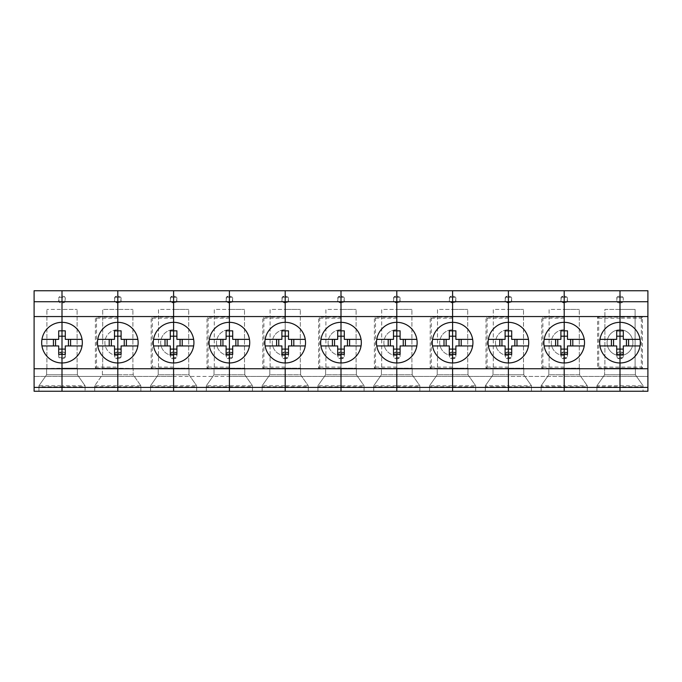 <?xml version="1.0" encoding="UTF-8"?>
<svg xmlns="http://www.w3.org/2000/svg" width="682" height="682" viewBox="0 0 682 682"><rect width="100%" height="100%" fill="white"/><g stroke="black" fill="none" stroke-linecap="round" stroke-linejoin="round"><path stroke-width="0.51" stroke-dasharray="3.41 2.56" d="M117.798 367.087L117.798 355.561A12.907 12.907 0 0 1 104.892 342.645A12.907 12.907 0 0 1 117.798 329.738A12.907 12.907 0 0 0 104.892 342.645A12.907 12.907 0 0 0 117.798 355.561L117.798 368.186L133.178 368.459L102.419 368.186L117.798 368.186L102.419 368.186L102.419 374.776L94.73 385.756L140.867 385.756L140.867 391.255L117.798 391.255L117.798 358.63L120.603 357.82L121.098 354.239L121.098 356.43A2.199 2.199 0 0 1 118.898 358.63L117.798 358.63L117.798 357.257L117.798 376.421L62.002 376.421L62.002 391.255L62.002 386.762L62.002 391.255L38.934 391.255L38.934 386.762L62.002 386.762L62.002 368.186L62.002 391.255L38.934 391.255L38.934 385.765L46.623 374.776L46.623 368.459L62.002 368.459L46.623 368.459L46.623 374.776L38.934 385.756L62.002 385.765L62.002 391.255L117.798 391.255L94.73 391.255L94.73 385.765L102.419 374.776L102.419 368.459L117.798 368.459L102.419 368.459L117.798 368.459L117.798 374.776L102.419 374.776L117.798 374.776L117.798 368.186L102.701 368.186L117.798 368.186L117.798 391.255L117.798 374.776L133.178 374.776L140.867 385.756L133.178 374.776L117.798 374.776L117.798 368.459L133.178 368.459L133.178 374.776L133.178 368.459L117.798 368.459L117.798 309.423L117.798 368.186L117.798 367.087L96.494 367.087L96.494 318.204L95.395 317.113L95.395 368.186L96.494 367.087M62.002 368.186L62.002 309.423L62.002 368.186L46.623 368.459L77.1 368.186L62.002 368.186L62.002 309.423L46.896 309.423L77.1 309.423L62.002 309.423L62.002 368.459L46.623 368.459L62.002 368.459L62.002 374.776L46.623 374.776L77.381 374.776L85.071 385.756L77.381 374.776L62.002 374.776L62.002 368.459L77.381 368.459L77.381 374.776L77.381 368.459L62.002 368.459L77.381 368.186L62.002 368.186M151.191 368.186L152.291 367.087L152.291 318.204L151.191 317.113L151.191 368.186L173.603 368.459L173.603 309.423L188.701 309.423L173.603 309.423L173.603 368.186L188.982 368.186L173.603 368.186L173.603 355.561A12.907 12.907 0 0 1 160.688 342.645A12.907 12.907 0 0 1 173.603 329.738A12.907 12.907 0 0 0 160.688 342.645A12.907 12.907 0 0 0 173.603 355.561L173.603 309.423L158.497 309.423L158.497 368.186L158.497 309.423L173.603 309.423L173.603 368.186L158.224 368.186L173.603 368.186L158.224 368.186L158.224 374.776L173.603 374.776L158.224 374.776L158.224 368.459L173.603 368.459L158.224 368.459L173.603 368.459L173.603 391.255L229.399 391.255L229.399 358.63L232.195 357.82L232.698 354.239L232.698 356.43A2.199 2.199 0 0 1 230.499 358.63L229.399 358.63L229.399 357.257L229.399 376.421L117.798 376.421L117.798 391.255L173.603 391.255L173.603 358.63L176.399 357.82L176.894 354.239L176.894 356.43A2.199 2.199 0 0 1 174.694 358.63L173.603 358.63L173.603 357.257L173.603 376.421L62.002 376.421L62.002 358.63L60.903 358.63A2.199 2.199 0 0 1 58.703 356.43L58.703 354.239A2.199 2.199 0 0 1 60.903 352.04L62.002 352.04L62.002 358.63L59.198 357.82L58.703 356.43L59.198 352.85L62.002 353.412L62.002 357.257L59.198 357.82M59.198 352.85L62.002 352.04L62.002 302.834L60.903 302.834A2.199 2.199 0 0 1 58.703 300.634L58.703 298.435L59.198 302.024L60.903 302.834L63.102 302.834L64.799 302.024L62.002 301.453L62.002 302.834L62.002 301.453L59.198 302.024M64.799 297.045L63.102 296.235L60.903 296.235L62.002 296.235L62.002 301.453L62.002 297.616L64.799 297.045L65.293 298.435L64.799 302.024M59.198 297.045L58.703 298.435A2.199 2.199 0 0 1 60.903 296.235L59.198 297.045L62.002 297.616L62.002 290.745L34.1 290.745L34.1 391.255L85.071 391.255L85.071 386.762L62.002 386.762L62.002 374.776L62.002 385.765L85.071 385.765L85.071 386.762M58.703 330.838L58.703 339.355L41.952 339.355A20.324 20.324 0 0 0 62.002 362.969A20.324 20.324 0 0 0 82.053 345.945L65.293 345.945L65.293 354.452M41.952 345.945L58.703 345.945L58.703 354.452M65.293 330.838L65.293 339.355L82.053 339.355A20.324 20.324 0 0 0 41.952 339.355M38.934 385.756L38.934 386.762M85.071 385.765L85.071 391.255L62.002 391.255L62.002 376.421L34.1 376.421L62.002 376.421L62.002 357.257L64.799 357.82L63.102 358.63A2.199 2.199 0 0 0 65.293 356.43L65.293 354.239A2.199 2.199 0 0 0 63.102 352.04L64.799 352.85L65.293 354.239L64.799 357.82M46.896 368.186L46.896 309.423L46.896 368.186M63.102 358.63L62.002 358.63L63.102 358.63M206.996 368.186L208.087 367.087L208.087 318.204L206.996 317.113L206.996 368.186L229.399 368.459L229.399 309.423L244.506 309.423L229.399 309.423L229.399 368.186L244.778 368.186L229.399 368.186L229.399 355.561A12.907 12.907 0 0 1 216.492 342.645A12.907 12.907 0 0 1 229.399 329.738A12.907 12.907 0 0 0 216.492 342.645A12.907 12.907 0 0 0 229.399 355.561L229.399 309.423L214.293 309.423L214.293 368.186L214.293 309.423L229.399 309.423L229.399 368.186L214.02 368.186L229.399 368.186L214.02 368.186L214.02 374.776L229.399 374.776L214.02 374.776L214.02 368.459L229.399 368.459L214.02 368.459L229.399 368.459L229.399 391.255L647.9 391.255L647.9 290.745L62.002 290.745L62.002 296.235L63.102 296.235A2.199 2.199 0 0 1 65.293 298.435L65.293 300.634A2.199 2.199 0 0 1 63.102 302.834L62.002 302.834L62.002 352.04L63.102 352.04L62.002 352.04L62.002 353.412L64.799 352.85M102.701 368.186L102.701 309.423L117.798 309.423L102.701 309.423L102.701 368.186M94.73 385.756L94.73 386.762L140.867 386.762L140.867 391.255L117.798 391.255L117.798 374.776L117.798 391.255L94.73 391.255L94.73 386.762M77.381 368.459L62.002 368.459L77.381 368.459M77.1 368.186L77.1 309.423L77.1 368.186M115.002 297.045L114.508 300.634L114.508 298.435A2.199 2.199 0 0 1 116.699 296.235L117.798 296.235L115.002 297.045L117.798 297.616L117.798 352.04L115.002 352.85L117.798 353.412L117.798 357.257L115.002 357.82L114.508 354.239A2.199 2.199 0 0 1 116.699 352.04L117.798 352.04L117.798 353.412L117.798 352.04L118.898 352.04A2.199 2.199 0 0 1 121.098 354.239L120.603 352.85L117.798 352.04L117.798 301.453L115.002 302.024L114.508 300.634A2.199 2.199 0 0 0 116.699 302.834L117.798 302.834L115.002 302.024M115.002 352.85L114.508 356.43A2.199 2.199 0 0 0 116.699 358.63L117.798 358.63L115.002 357.82M120.603 297.045L117.798 297.616L117.798 296.235L117.798 301.453L120.603 302.024L117.798 302.834L118.898 302.834A2.199 2.199 0 0 0 121.098 300.634L120.603 297.045L117.798 296.235L118.898 296.235A2.199 2.199 0 0 1 121.098 298.435L120.603 302.024M82.053 345.945A20.324 20.324 0 0 0 82.053 339.355M114.508 330.838L114.508 339.355L97.748 339.355A20.324 20.324 0 0 0 117.798 362.969A20.324 20.324 0 0 0 137.849 345.945L121.098 345.945L121.098 354.452M97.748 345.945L114.508 345.945L114.508 354.452M121.098 330.838L121.098 339.355L137.849 339.355A20.324 20.324 0 0 0 97.748 339.355M117.798 290.745L117.798 296.235L117.798 290.745M117.798 368.186L117.798 309.423L132.905 309.423L117.798 309.423L117.798 368.459L133.178 368.459L95.395 368.186M117.798 317.113L117.798 329.738L117.798 317.113L95.395 317.113M120.603 357.82L117.798 357.257L117.798 353.412L120.603 352.85M262.792 368.186L263.891 367.087L263.891 318.204L262.792 317.113L262.792 368.186L285.204 368.459L285.204 309.423L300.302 309.423L285.204 309.423L285.204 368.186L300.574 368.186L285.204 368.186L285.204 355.561A12.907 12.907 0 0 1 272.288 342.645A12.907 12.907 0 0 1 285.204 329.738A12.907 12.907 0 0 0 272.288 342.645A12.907 12.907 0 0 0 285.204 355.561L285.204 309.423L270.098 309.423L270.098 368.186L270.098 309.423L285.204 309.423L285.204 368.186L269.825 368.459L285.204 368.459L269.825 368.186L269.825 374.776L285.204 374.776L269.825 374.776L269.825 368.459L285.204 368.459L269.825 368.459L285.204 368.459L285.204 391.255L285.204 358.63L288 357.82L288.495 354.239L288.495 356.43A2.199 2.199 0 0 1 286.295 358.63L285.204 358.63L285.204 357.257L285.204 376.421L173.603 376.421L173.603 391.255L173.603 385.765L196.663 385.756L196.663 391.255L150.534 391.255L150.534 385.765L158.224 374.776L150.534 385.756L173.603 385.765L173.603 368.459L173.603 374.776L188.982 374.776L196.663 385.756L188.982 374.776L173.603 374.776L173.603 368.459L188.982 368.459L188.982 374.776L188.982 368.459L173.603 368.186M150.534 385.756L150.534 386.762L196.663 386.762L196.663 391.255L173.603 391.255L173.603 374.776L173.603 391.255L150.534 391.255L150.534 386.762M140.867 385.756L140.867 386.762M132.905 368.186L132.905 309.423L132.905 368.186M170.798 297.045L170.304 300.634L170.304 298.435A2.199 2.199 0 0 1 172.503 296.235L173.603 296.235L170.798 297.045L173.603 297.616L173.603 352.04L170.798 352.85L173.603 353.412L173.603 357.257L170.798 357.82L170.304 354.239A2.199 2.199 0 0 1 172.503 352.04L173.603 352.04L173.603 353.412L173.603 352.04L174.694 352.04A2.199 2.199 0 0 1 176.894 354.239L176.399 352.85L173.603 352.04L173.603 301.453L170.798 302.024L170.304 300.634A2.199 2.199 0 0 0 172.503 302.834L173.603 302.834L170.798 302.024M170.798 352.85L170.304 356.43A2.199 2.199 0 0 0 172.503 358.63L173.603 358.63L170.798 357.82M176.399 297.045L173.603 297.616L173.603 296.235L173.603 301.453L176.399 302.024L173.603 302.834L174.694 302.834A2.199 2.199 0 0 0 176.894 300.634L176.399 297.045L173.603 296.235L174.694 296.235A2.199 2.199 0 0 1 176.894 298.435L176.399 302.024M137.849 345.945A20.324 20.324 0 0 0 137.849 339.355M170.304 330.838L170.304 339.355L153.552 339.355A20.324 20.324 0 0 0 173.603 362.969A20.324 20.324 0 0 0 193.654 345.945L176.894 345.945L176.894 354.452M153.552 345.945L170.304 345.945L170.304 354.452M176.894 330.838L176.894 339.355L193.654 339.355A20.324 20.324 0 0 0 153.552 339.355M173.603 290.745L173.603 296.235L173.603 290.745M173.603 317.113L173.603 329.738L173.603 317.113L151.191 317.113M176.399 357.82L173.603 357.257L173.603 353.412L176.399 352.85M318.596 368.186L319.688 367.087L319.688 318.204L318.596 317.113L318.596 368.186L341 368.459L341 309.423L356.106 309.423L341 309.423L341 368.186L356.379 368.186L341 368.186L341 355.561A12.907 12.907 0 0 1 328.093 342.645A12.907 12.907 0 0 1 341 329.738A12.907 12.907 0 0 0 328.093 342.645A12.907 12.907 0 0 0 341 355.561L341 309.423L325.894 309.423L325.894 368.186L325.894 309.423L341 309.423L341 368.186L325.621 368.459L341 368.459L325.621 368.186L325.621 374.776L341 374.776L325.621 374.776L325.621 368.459L341 368.459L325.621 368.459L341 368.459L341 391.255L341 358.63L343.796 357.82L344.299 354.239L344.299 356.43A2.199 2.199 0 0 1 342.1 358.63L341 358.63L341 357.257L341 376.421L229.399 376.421L229.399 391.255L229.399 385.765L252.468 385.756L252.468 391.255L206.331 391.255L206.331 385.765L214.02 374.776L206.331 385.756L229.399 385.765L229.399 368.459L229.399 374.776L244.778 374.776L252.468 385.756L244.778 374.776L229.399 374.776L229.399 368.459L244.778 368.459L244.778 374.776L244.778 368.459L229.399 368.186M206.331 385.756L206.331 386.762L252.468 386.762L252.468 391.255L229.399 391.255L229.399 374.776L229.399 391.255L206.331 391.255L206.331 386.762M196.663 385.756L196.663 386.762M188.701 368.186L188.701 309.423L188.701 368.186M226.603 297.045L226.109 300.634L226.109 298.435A2.199 2.199 0 0 1 228.3 296.235L229.399 296.235L226.603 297.045L229.399 297.616L229.399 352.04L226.603 352.85L229.399 353.412L229.399 357.257L226.603 357.82L226.109 354.239A2.199 2.199 0 0 1 228.3 352.04L229.399 352.04L229.399 353.412L229.399 352.04L230.499 352.04A2.199 2.199 0 0 1 232.698 354.239L232.195 352.85L229.399 352.04L229.399 301.453L226.603 302.024L226.109 300.634A2.199 2.199 0 0 0 228.3 302.834L229.399 302.834L226.603 302.024M226.603 352.85L226.109 356.43A2.199 2.199 0 0 0 228.3 358.63L229.399 358.63L226.603 357.82M232.195 297.045L229.399 297.616L229.399 296.235L229.399 301.453L232.195 302.024L229.399 302.834L230.499 302.834A2.199 2.199 0 0 0 232.698 300.634L232.195 297.045L229.399 296.235L230.499 296.235A2.199 2.199 0 0 1 232.698 298.435L232.195 302.024M193.654 345.945A20.324 20.324 0 0 0 193.654 339.355M226.109 330.838L226.109 339.355L209.348 339.355A20.324 20.324 0 0 0 229.399 362.969A20.324 20.324 0 0 0 249.45 345.945L232.698 345.945L232.698 354.452M209.348 345.945L226.109 345.945L226.109 354.452M232.698 330.838L232.698 339.355L249.45 339.355A20.324 20.324 0 0 0 209.348 339.355M229.399 290.745L229.399 296.235L229.399 290.745M229.399 317.113L229.399 329.738L229.399 317.113L206.996 317.113M232.195 357.82L229.399 357.257L229.399 353.412L232.195 352.85M374.392 368.186L375.492 367.087L375.492 318.204L374.392 317.113L374.392 368.186L396.796 368.459L396.796 309.423L411.902 309.423L396.796 309.423L396.796 368.186L412.175 368.186L396.796 368.186L396.796 355.561A12.907 12.907 0 0 1 383.889 342.645A12.907 12.907 0 0 1 396.796 329.738A12.907 12.907 0 0 0 383.889 342.645A12.907 12.907 0 0 0 396.796 355.561L396.796 309.423L381.698 309.423L381.698 368.186L381.698 309.423L396.796 309.423L396.796 368.186L381.426 368.459L396.796 368.459L381.426 368.186L381.426 374.776L396.796 374.776L381.426 374.776L381.426 368.459L396.796 368.459L381.426 368.459L396.796 368.459L396.796 391.255L396.796 358.63L399.601 357.82L400.095 354.239L400.095 356.43A2.199 2.199 0 0 1 397.896 358.63L396.796 358.63L396.796 357.257L396.796 376.421L285.204 376.421L285.204 391.255L285.204 385.765L308.264 385.756L308.264 391.255L262.135 391.255L262.135 385.765L269.825 374.776L262.135 385.756L285.204 385.765L285.204 368.459L285.204 374.776L300.574 374.776L308.264 385.756L300.574 374.776L285.204 374.776L285.204 368.459L300.574 368.459L300.574 374.776L300.574 368.459L285.204 368.186M262.135 385.756L262.135 386.762L308.264 386.762L308.264 391.255L285.204 391.255L285.204 374.776L285.204 391.255L262.135 391.255L262.135 386.762M252.468 385.756L252.468 386.762M244.506 368.186L244.506 309.423L244.506 368.186M282.399 297.045L281.905 300.634L281.905 298.435A2.199 2.199 0 0 1 284.104 296.235L285.204 296.235L282.399 297.045L285.204 297.616L285.204 352.04L282.399 352.85L285.204 353.412L285.204 357.257L282.399 357.82L281.905 354.239A2.199 2.199 0 0 1 284.104 352.04L285.204 352.04L285.204 353.412L285.204 352.04L286.295 352.04A2.199 2.199 0 0 1 288.495 354.239L288 352.85L285.204 352.04L285.204 301.453L282.399 302.024L281.905 300.634A2.199 2.199 0 0 0 284.104 302.834L285.204 302.834L282.399 302.024M282.399 352.85L281.905 356.43A2.199 2.199 0 0 0 284.104 358.63L285.204 358.63L282.399 357.82M288 297.045L285.204 297.616L285.204 296.235L285.204 301.453L288 302.024L285.204 302.834L286.295 302.834A2.199 2.199 0 0 0 288.495 300.634L288 297.045L285.204 296.235L286.295 296.235A2.199 2.199 0 0 1 288.495 298.435L288 302.024M249.45 345.945A20.324 20.324 0 0 0 249.45 339.355M281.905 330.838L281.905 339.355L265.145 339.355A20.324 20.324 0 0 0 285.204 362.969A20.324 20.324 0 0 0 305.255 345.945L288.495 345.945L288.495 354.452M265.145 345.945L281.905 345.945L281.905 354.452M288.495 330.838L288.495 339.355L305.255 339.355A20.324 20.324 0 0 0 265.145 339.355M285.204 290.745L285.204 296.235L285.204 290.745M285.204 317.113L285.204 329.738L285.204 317.113L262.792 317.113M288 357.82L285.204 357.257L285.204 353.412L288 352.85M430.189 368.186L431.288 367.087L431.288 318.204L430.189 317.113L430.189 368.186L452.601 368.459L452.601 309.423L467.707 309.423L452.601 309.423L452.601 368.186L467.98 368.186L452.601 368.186L452.601 355.561A12.907 12.907 0 0 1 439.685 342.645A12.907 12.907 0 0 1 452.601 329.738A12.907 12.907 0 0 0 439.685 342.645A12.907 12.907 0 0 0 452.601 355.561L452.601 309.423L437.494 309.423L437.494 368.186L437.494 309.423L452.601 309.423L452.601 368.186L437.222 368.459L452.601 368.459L437.222 368.186L437.222 374.776L452.601 374.776L437.222 374.776L437.222 368.459L452.601 368.459L437.222 368.459L452.601 368.459L452.601 391.255L452.601 358.63L455.397 357.82L455.891 354.239L455.891 356.43A2.199 2.199 0 0 1 453.701 358.63L452.601 358.63L452.601 357.257L452.601 376.421L341 376.421L341 391.255L341 385.765L364.069 385.756L364.069 391.255L317.931 391.255L317.931 385.765L325.621 374.776L317.931 385.756L341 385.765L341 368.459L341 374.776L356.379 374.776L364.069 385.756L356.379 374.776L341 374.776L341 368.459L356.379 368.459L356.379 374.776L356.379 368.459L341 368.186M317.931 385.756L317.931 386.762L364.069 386.762L364.069 391.255L341 391.255L341 374.776L341 391.255L317.931 391.255L317.931 386.762M308.264 385.756L308.264 386.762M300.302 368.186L300.302 309.423L300.302 368.186M338.204 297.045L337.701 300.634L337.701 298.435A2.199 2.199 0 0 1 339.9 296.235L341 296.235L338.204 297.045L341 297.616L341 352.04L338.204 352.85L341 353.412L341 357.257L338.204 357.82L337.701 354.239A2.199 2.199 0 0 1 339.9 352.04L341 352.04L341 353.412L341 352.04L342.1 352.04A2.199 2.199 0 0 1 344.299 354.239L343.796 352.85L341 352.04L341 301.453L338.204 302.024L337.701 300.634A2.199 2.199 0 0 0 339.9 302.834L341 302.834L338.204 302.024M338.204 352.85L337.701 356.43A2.199 2.199 0 0 0 339.9 358.63L341 358.63L338.204 357.82M343.796 297.045L341 297.616L341 296.235L341 301.453L343.796 302.024L341 302.834L342.1 302.834A2.199 2.199 0 0 0 344.299 300.634L343.796 297.045L341 296.235L342.1 296.235A2.199 2.199 0 0 1 344.299 298.435L343.796 302.024M305.255 345.945A20.324 20.324 0 0 0 305.255 339.355M337.701 330.838L337.701 339.355L320.949 339.355A20.324 20.324 0 0 0 341 362.969A20.324 20.324 0 0 0 361.051 345.945L344.299 345.945L344.299 354.452M320.949 345.945L337.701 345.945L337.701 354.452M344.299 330.838L344.299 339.355L361.051 339.355A20.324 20.324 0 0 0 320.949 339.355M341 290.745L341 296.235L341 290.745M341 317.113L341 329.738L341 317.113L318.596 317.113M343.796 357.82L341 357.257L341 353.412L343.796 352.85M485.993 368.186L487.093 367.087L487.093 318.204L485.993 317.113L485.993 368.186L508.397 368.459L508.397 309.423L523.503 309.423L508.397 309.423L508.397 368.186L523.776 368.186L508.397 368.186L508.397 355.561A12.907 12.907 0 0 1 495.49 342.645A12.907 12.907 0 0 1 508.397 329.738A12.907 12.907 0 0 0 495.49 342.645A12.907 12.907 0 0 0 508.397 355.561L508.397 309.423L493.299 309.423L493.299 368.186L493.299 309.423L508.397 309.423L508.397 368.186L493.018 368.459L508.397 368.459L493.018 368.186L493.018 374.776L508.397 374.776L493.018 374.776L493.018 368.459L508.397 368.459L493.018 368.459L508.397 368.459L508.397 391.255L508.397 358.63L511.202 357.82L511.696 354.239L511.696 356.43A2.199 2.199 0 0 1 509.497 358.63L508.397 358.63L508.397 357.257L508.397 376.421L396.796 376.421L396.796 391.255L396.796 385.765L419.865 385.756L419.865 391.255L373.736 391.255L373.736 385.765L381.426 374.776L373.736 385.756L396.796 385.765L396.796 368.459L396.796 374.776L412.175 374.776L419.865 385.756L412.175 374.776L396.796 374.776L396.796 368.459L412.175 368.459L412.175 374.776L412.175 368.459L396.796 368.186M373.736 385.756L373.736 386.762L419.865 386.762L419.865 391.255L396.796 391.255L396.796 374.776L396.796 391.255L373.736 391.255L373.736 386.762M364.069 385.756L364.069 386.762M356.106 368.186L356.106 309.423L356.106 368.186M394 297.045L393.505 300.634L393.505 298.435A2.199 2.199 0 0 1 395.705 296.235L396.796 296.235L394 297.045L396.796 297.616L396.796 352.04L394 352.85L396.796 353.412L396.796 357.257L394 357.82L393.505 354.239A2.199 2.199 0 0 1 395.705 352.04L396.796 352.04L396.796 353.412L396.796 352.04L397.896 352.04A2.199 2.199 0 0 1 400.095 354.239L399.601 352.85L396.796 352.04L396.796 301.453L394 302.024L393.505 300.634A2.199 2.199 0 0 0 395.705 302.834L396.796 302.834L394 302.024M394 352.85L393.505 356.43A2.199 2.199 0 0 0 395.705 358.63L396.796 358.63L394 357.82M399.601 297.045L396.796 297.616L396.796 296.235L396.796 301.453L399.601 302.024L396.796 302.834L397.896 302.834A2.199 2.199 0 0 0 400.095 300.634L399.601 297.045L396.796 296.235L397.896 296.235A2.199 2.199 0 0 1 400.095 298.435L399.601 302.024M361.051 345.945A20.324 20.324 0 0 0 361.051 339.355M393.505 330.838L393.505 339.355L376.745 339.355A20.324 20.324 0 0 0 396.796 362.969A20.324 20.324 0 0 0 416.855 345.945L400.095 345.945L400.095 354.452M376.745 345.945L393.505 345.945L393.505 354.452M400.095 330.838L400.095 339.355L416.855 339.355A20.324 20.324 0 0 0 376.745 339.355M396.796 290.745L396.796 296.235L396.796 290.745M396.796 317.113L396.796 329.738L396.796 317.113L374.392 317.113M399.601 357.82L396.796 357.257L396.796 353.412L399.601 352.85M541.789 368.186L542.889 367.087L542.889 318.204L541.789 317.113L541.789 368.186L564.202 368.459L564.202 309.423L579.299 309.423L564.202 309.423L564.202 368.186L579.581 368.186L564.202 368.186L564.202 355.561A12.907 12.907 0 0 1 551.286 342.645A12.907 12.907 0 0 1 564.202 329.738A12.907 12.907 0 0 0 551.286 342.645A12.907 12.907 0 0 0 564.202 355.561L564.202 309.423L549.095 309.423L549.095 368.186L549.095 309.423L564.202 309.423L564.202 368.186L548.822 368.459L564.202 368.459L548.822 368.186L548.822 374.776L564.202 374.776L548.822 374.776L548.822 368.459L564.202 368.459L548.822 368.459L564.202 368.459L564.202 391.255L564.202 358.63L566.998 357.82L567.492 354.239L567.492 356.43A2.199 2.199 0 0 1 565.301 358.63L564.202 358.63L564.202 357.257L564.202 376.421L452.601 376.421L452.601 391.255L452.601 385.765L475.669 385.756L475.669 391.255L429.532 391.255L429.532 385.765L437.222 374.776L429.532 385.756L452.601 385.765L452.601 368.459L452.601 374.776L467.98 374.776L475.669 385.756L467.98 374.776L452.601 374.776L452.601 368.459L467.98 368.459L467.98 374.776L467.98 368.459L452.601 368.186M429.532 385.756L429.532 386.762L475.669 386.762L475.669 391.255L452.601 391.255L452.601 374.776L452.601 391.255L429.532 391.255L429.532 386.762M419.865 385.756L419.865 386.762M411.902 368.186L411.902 309.423L411.902 368.186M449.805 297.045L449.302 300.634L449.302 298.435A2.199 2.199 0 0 1 451.501 296.235L452.601 296.235L449.805 297.045L452.601 297.616L452.601 352.04L449.805 352.85L452.601 353.412L452.601 357.257L449.805 357.82L449.302 354.239A2.199 2.199 0 0 1 451.501 352.04L452.601 352.04L452.601 353.412L452.601 352.04L453.701 352.04A2.199 2.199 0 0 1 455.891 354.239L455.397 352.85L452.601 352.04L452.601 301.453L449.805 302.024L449.302 300.634A2.199 2.199 0 0 0 451.501 302.834L452.601 302.834L449.805 302.024M449.805 352.85L449.302 356.43A2.199 2.199 0 0 0 451.501 358.63L452.601 358.63L449.805 357.82M455.397 297.045L452.601 297.616L452.601 296.235L452.601 301.453L455.397 302.024L452.601 302.834L453.701 302.834A2.199 2.199 0 0 0 455.891 300.634L455.397 297.045L452.601 296.235L453.701 296.235A2.199 2.199 0 0 1 455.891 298.435L455.397 302.024M416.855 345.945A20.324 20.324 0 0 0 416.855 339.355M449.302 330.838L449.302 339.355L432.55 339.355A20.324 20.324 0 0 0 452.601 362.969A20.324 20.324 0 0 0 472.652 345.945L455.891 345.945L455.891 354.452M432.55 345.945L449.302 345.945L449.302 354.452M455.891 330.838L455.891 339.355L472.652 339.355A20.324 20.324 0 0 0 432.55 339.355M452.601 290.745L452.601 296.235L452.601 290.745M452.601 317.113L452.601 329.738L452.601 317.113L430.189 317.113M455.397 357.82L452.601 357.257L452.601 353.412L455.397 352.85M622.802 357.82L619.998 357.257L617.201 357.82L616.707 354.239A2.199 2.199 0 0 1 618.898 352.04L617.201 352.85L619.998 353.412L619.998 358.63L622.802 357.82L623.297 356.43A2.199 2.199 0 0 1 621.097 358.63L619.998 358.63L619.998 376.421L508.397 376.421L508.397 391.255L508.397 385.765L531.466 385.756L531.466 391.255L485.337 391.255L485.337 385.765L493.018 374.776L485.337 385.756L508.397 385.765L508.397 368.459L508.397 374.776L523.776 374.776L531.466 385.756L523.776 374.776L508.397 374.776L508.397 368.459L523.776 368.459L523.776 374.776L523.776 368.459L508.397 368.186M485.337 385.756L485.337 386.762L531.466 386.762L531.466 391.255L508.397 391.255L508.397 374.776L508.397 391.255L485.337 391.255L485.337 386.762M475.669 385.756L475.669 386.762M467.707 368.186L467.707 309.423L467.707 368.186M505.601 297.045L505.106 300.634L505.106 298.435A2.199 2.199 0 0 1 507.306 296.235L508.397 296.235L505.601 297.045L508.397 297.616L508.397 352.04L505.601 352.85L508.397 353.412L508.397 357.257L505.601 357.82L505.106 354.239A2.199 2.199 0 0 1 507.306 352.04L508.397 352.04L508.397 353.412L508.397 352.04L509.497 352.04A2.199 2.199 0 0 1 511.696 354.239L511.202 352.85L508.397 352.04L508.397 301.453L505.601 302.024L505.106 300.634A2.199 2.199 0 0 0 507.306 302.834L508.397 302.834L505.601 302.024M505.601 352.85L505.106 356.43A2.199 2.199 0 0 0 507.306 358.63L508.397 358.63L505.601 357.82M511.202 297.045L508.397 297.616L508.397 296.235L508.397 301.453L511.202 302.024L508.397 302.834L509.497 302.834A2.199 2.199 0 0 0 511.696 300.634L511.202 297.045L508.397 296.235L509.497 296.235A2.199 2.199 0 0 1 511.696 298.435L511.202 302.024M472.652 345.945A20.324 20.324 0 0 0 472.652 339.355M505.106 330.838L505.106 339.355L488.346 339.355A20.324 20.324 0 0 0 508.397 362.969A20.324 20.324 0 0 0 528.448 345.945L511.696 345.945L511.696 354.452M488.346 345.945L505.106 345.945L505.106 354.452M511.696 330.838L511.696 339.355L528.448 339.355A20.324 20.324 0 0 0 488.346 339.355M508.397 290.745L508.397 296.235L508.397 290.745M508.397 317.113L508.397 329.738L508.397 317.113L485.993 317.113M511.202 357.82L508.397 357.257L508.397 353.412L511.202 352.85M642.41 317.113L619.998 317.113L619.998 329.738L619.998 318.204L641.31 318.204L642.41 317.113L642.41 368.186L619.998 368.186L619.998 355.561A12.907 12.907 0 0 1 607.091 342.645A12.907 12.907 0 0 1 619.998 329.738A12.907 12.907 0 0 1 632.913 342.645A12.907 12.907 0 0 1 619.998 355.561A12.907 12.907 0 0 1 607.091 342.645A12.907 12.907 0 0 1 619.998 329.738A12.907 12.907 0 0 1 632.913 342.645A12.907 12.907 0 0 1 619.998 355.561L619.998 309.423L604.9 309.423L604.9 368.186L604.9 309.423L619.998 309.423L619.998 368.186L604.619 368.459L619.998 368.459L604.619 368.186L604.619 374.776L604.619 368.459L619.998 368.459L604.619 368.459L619.998 368.459L619.998 374.776L604.619 374.776L596.929 385.756L643.066 385.765L635.377 374.776L643.066 385.756L643.066 391.255L619.998 391.255L619.998 376.421L564.202 376.421L564.202 391.255L564.202 385.765L587.27 385.756L587.27 391.255L541.133 391.255L541.133 385.765L548.822 374.776L541.133 385.756L564.202 385.765L564.202 368.459L564.202 374.776L579.581 374.776L587.27 385.756L579.581 374.776L564.202 374.776L564.202 368.459L579.581 368.459L579.581 374.776L579.581 368.459L564.202 368.186M541.133 385.756L541.133 386.762L587.27 386.762L587.27 391.255L564.202 391.255L564.202 374.776L564.202 391.255L541.133 391.255L541.133 386.762M531.466 385.756L531.466 386.762M523.503 368.186L523.503 309.423L523.503 368.186M561.397 297.045L560.902 300.634L560.902 298.435A2.199 2.199 0 0 1 563.102 296.235L564.202 296.235L561.397 297.045L564.202 297.616L564.202 352.04L561.397 352.85L564.202 353.412L564.202 357.257L561.397 357.82L560.902 354.239A2.199 2.199 0 0 1 563.102 352.04L564.202 352.04L564.202 353.412L564.202 352.04L565.301 352.04A2.199 2.199 0 0 1 567.492 354.239L566.998 352.85L564.202 352.04L564.202 301.453L561.397 302.024L560.902 300.634A2.199 2.199 0 0 0 563.102 302.834L564.202 302.834L561.397 302.024M561.397 352.85L560.902 356.43A2.199 2.199 0 0 0 563.102 358.63L564.202 358.63L561.397 357.82M566.998 297.045L564.202 297.616L564.202 296.235L564.202 301.453L566.998 302.024L564.202 302.834L565.301 302.834A2.199 2.199 0 0 0 567.492 300.634L566.998 297.045L564.202 296.235L565.301 296.235A2.199 2.199 0 0 1 567.492 298.435L566.998 302.024M528.448 345.945A20.324 20.324 0 0 0 528.448 339.355M560.902 330.838L560.902 339.355L544.151 339.355A20.324 20.324 0 0 0 564.202 362.969A20.324 20.324 0 0 0 584.252 345.945L567.492 345.945L567.492 354.452M544.151 345.945L560.902 345.945L560.902 354.452M567.492 330.838L567.492 339.355L584.252 339.355A20.324 20.324 0 0 0 544.151 339.355M564.202 290.745L564.202 296.235L564.202 290.745M564.202 317.113L564.202 329.738L564.202 317.113L541.789 317.113M566.998 357.82L564.202 357.257L564.202 353.412L566.998 352.85M596.929 385.756L596.929 386.762L619.998 386.762L619.998 391.255L619.998 374.776L619.998 386.762L643.066 386.762L643.066 391.255L596.929 391.255L596.929 385.765L604.619 374.776L619.998 374.776L619.998 309.423L635.104 309.423L635.104 368.186L619.998 368.186L635.104 368.186L635.104 309.423L619.998 309.423L619.998 368.459L635.377 368.459L619.998 368.459L635.377 368.459L635.377 374.776L635.377 368.186L619.998 368.459L619.998 374.776L619.998 368.186L597.594 368.186L597.594 317.113L598.694 318.204L598.694 367.087L597.594 368.186M596.929 386.762L596.929 391.255L619.998 391.255L619.998 374.776L635.377 374.776L619.998 374.776L619.998 391.255L619.998 376.421L647.9 376.421L619.998 376.421L619.998 358.63L617.201 357.82M587.27 385.756L587.27 386.762M579.299 368.186L579.299 309.423L579.299 368.186M618.898 352.04L621.097 352.04L618.898 352.04M617.201 352.85L616.707 356.43A2.199 2.199 0 0 0 618.898 358.63L619.998 358.63L619.998 301.453L617.201 302.024L616.707 300.634A2.199 2.199 0 0 0 618.898 302.834L619.998 302.834L617.201 302.024M617.201 297.045L616.707 300.634L616.707 298.435A2.199 2.199 0 0 1 618.898 296.235L617.201 297.045L619.998 297.616L619.998 290.745L619.998 296.235L618.898 296.235L621.097 296.235L619.998 296.235L619.998 301.453L622.802 302.024L623.297 298.435L622.802 297.045L621.097 296.235A2.199 2.199 0 0 1 623.297 298.435L623.297 300.634A2.199 2.199 0 0 1 621.097 302.834L622.802 302.024M584.252 345.945A20.324 20.324 0 0 0 584.252 339.355M616.707 330.838L616.707 339.355L599.947 339.355A20.324 20.324 0 0 0 619.998 362.969A20.324 20.324 0 0 0 640.048 345.945L623.297 345.945L623.297 354.452M599.947 345.945L616.707 345.945L616.707 354.452M640.048 345.945A20.324 20.324 0 0 0 619.998 322.33A20.324 20.324 0 0 0 599.947 339.355M598.694 318.204L619.998 318.204L619.998 329.738L619.998 317.113L597.594 317.113M622.802 297.045L619.998 297.616L619.998 302.834L621.097 302.834L619.998 302.834L619.998 353.412L622.802 352.85L623.297 354.239A2.199 2.199 0 0 0 621.097 352.04L622.802 352.85M619.998 368.186L635.377 368.186L619.998 368.186M640.048 339.355L623.297 339.355L623.297 330.838M623.297 356.43L623.297 354.239L623.297 356.43M643.066 385.756L643.066 386.762M642.41 368.186L641.31 367.087L598.694 367.087M117.798 318.204L96.494 318.204M173.603 367.087L152.291 367.087M173.603 318.204L152.291 318.204M229.399 367.087L208.087 367.087M229.399 318.204L208.087 318.204M285.204 367.087L263.891 367.087M285.204 318.204L263.891 318.204M341 367.087L319.688 367.087M341 318.204L319.688 318.204M396.796 367.087L375.492 367.087M396.796 318.204L375.492 318.204M452.601 367.087L431.288 367.087M452.601 318.204L431.288 318.204M508.397 367.087L487.093 367.087M508.397 318.204L487.093 318.204M564.202 367.087L542.889 367.087M564.202 318.204L542.889 318.204M641.31 318.204L641.31 367.087"/><path stroke-width="1.02" d="M41.952 345.945L58.703 345.945L58.703 354.452L62.002 354.452L62.002 391.255L117.798 391.255L117.798 368.732L34.1 368.732L34.1 301.734L62.002 301.734L62.002 330.838L58.703 330.838L58.703 339.355L41.952 339.355M34.1 301.734L34.1 290.745L62.002 290.745L62.002 316.559L34.1 316.559M58.703 349.099L62.002 349.099L62.002 354.452L62.002 322.33A20.324 20.324 0 0 0 41.679 342.645A20.324 20.324 0 0 0 62.002 362.969A20.324 20.324 0 0 0 82.317 342.645A20.324 20.324 0 0 0 62.002 322.33L62.002 316.559L117.798 316.559L117.798 290.745L117.798 322.33A20.324 20.324 0 0 0 97.483 342.645A20.324 20.324 0 0 0 117.798 362.969L117.798 349.099L117.798 354.452L121.098 354.452L121.098 345.945L137.849 345.945M53.409 339.355L53.409 345.945M55.549 345.945L55.549 339.355M65.293 336.2L58.703 336.2M34.1 387.41L62.002 387.41L62.002 391.255L34.1 391.255L34.1 368.732M640.048 339.355L623.297 339.355L623.297 330.838L619.998 330.838L619.998 301.734L647.9 301.734L647.9 368.732L619.998 368.732L619.998 387.41L647.9 387.41L647.9 391.255L619.998 391.255L619.998 387.41L564.202 387.41L564.202 391.255L619.998 391.255L619.998 368.732L564.202 368.732L564.202 387.41L508.397 387.41L508.397 391.255L564.202 391.255L564.202 368.732L508.397 368.732L508.397 387.41L452.601 387.41L452.601 391.255L508.397 391.255L508.397 368.732L452.601 368.732L452.601 387.41L396.796 387.41L396.796 391.255L452.601 391.255L452.601 368.732L396.796 368.732L396.796 387.41L341 387.41L341 391.255L396.796 391.255L396.796 368.732L341 368.732L341 387.41L285.204 387.41L285.204 391.255L341 391.255L341 368.732L285.204 368.732L285.204 387.41L229.399 387.41L229.399 391.255L285.204 391.255L285.204 368.732L229.399 368.732L229.399 387.41L173.603 387.41L173.603 391.255L229.399 391.255L229.399 368.732L173.603 368.732L173.603 387.41L117.798 387.41L117.798 391.255L173.603 391.255L173.603 368.732L117.798 368.732L117.798 387.41L62.002 387.41L62.002 354.452L65.293 354.452L65.293 345.945L82.053 345.945M65.293 349.099L62.002 349.099L62.002 330.838L65.293 330.838L65.293 339.355L82.053 339.355M68.447 345.945L68.447 339.355M70.596 345.945L70.596 339.355M97.748 339.355L114.508 339.355L114.508 330.838L117.798 330.838L117.798 336.2L114.508 336.2M97.748 345.945L114.508 345.945L114.508 354.452L117.798 354.452L117.798 362.969A20.324 20.324 0 0 0 138.122 342.645A20.324 20.324 0 0 0 117.798 322.33L117.798 316.559L173.603 316.559L173.603 290.745L173.603 322.33A20.324 20.324 0 0 0 153.28 342.645A20.324 20.324 0 0 0 173.603 362.969L173.603 349.099L173.603 354.452L176.894 354.452L176.894 345.945L193.654 345.945M109.205 339.355L109.205 345.945M111.354 345.945L111.354 339.355M121.098 336.2L117.798 336.2L117.798 349.099L121.098 349.099M114.508 349.099L117.798 349.099L117.798 322.33L117.798 330.838L121.098 330.838L121.098 339.355L137.849 339.355M117.798 368.732L117.798 362.969L117.798 368.732M647.9 316.559L564.202 316.559L564.202 322.33A20.324 20.324 0 0 0 543.878 342.645A20.324 20.324 0 0 0 564.202 362.969A20.324 20.324 0 0 0 584.517 342.645A20.324 20.324 0 0 0 564.202 322.33L564.202 330.838L564.202 316.559L508.397 316.559L508.397 322.33A20.324 20.324 0 0 0 488.082 342.645A20.324 20.324 0 0 0 508.397 362.969A20.324 20.324 0 0 0 528.721 342.645A20.324 20.324 0 0 0 508.397 322.33L508.397 330.838L508.397 316.559L452.601 316.559L452.601 322.33A20.324 20.324 0 0 0 432.277 342.645A20.324 20.324 0 0 0 452.601 362.969A20.324 20.324 0 0 0 472.924 342.645A20.324 20.324 0 0 0 452.601 322.33L452.601 330.838L452.601 316.559L396.796 316.559L396.796 322.33A20.324 20.324 0 0 0 376.481 342.645A20.324 20.324 0 0 0 396.796 362.969A20.324 20.324 0 0 0 417.12 342.645A20.324 20.324 0 0 0 396.796 322.33L396.796 330.838L396.796 316.559L341 316.559L341 322.33A20.324 20.324 0 0 0 320.676 342.645A20.324 20.324 0 0 0 341 362.969A20.324 20.324 0 0 0 361.324 342.645A20.324 20.324 0 0 0 341 322.33L341 330.838L341 316.559L285.204 316.559L285.204 322.33A20.324 20.324 0 0 0 264.88 342.645A20.324 20.324 0 0 0 285.204 362.969A20.324 20.324 0 0 0 305.519 342.645A20.324 20.324 0 0 0 285.204 322.33L285.204 290.745L62.002 290.745L62.002 301.734L229.399 301.734L229.399 290.745L229.399 316.559L173.603 316.559L173.603 336.2L170.304 336.2M124.252 345.945L124.252 339.355M126.392 345.945L126.392 339.355M153.552 339.355L170.304 339.355L170.304 330.838L173.603 330.838L173.603 322.33A20.324 20.324 0 0 1 193.918 342.645A20.324 20.324 0 0 1 173.603 362.969L173.603 354.452L170.304 354.452L170.304 345.945L153.552 345.945M165.01 339.355L165.01 345.945M167.15 345.945L167.15 339.355M176.894 336.2L173.603 336.2L173.603 349.099L176.894 349.099M170.304 349.099L173.603 349.099L173.603 330.838L176.894 330.838L176.894 339.355L193.654 339.355M180.048 345.945L180.048 339.355M182.196 345.945L182.196 339.355M209.348 339.355L226.109 339.355L226.109 330.838L229.399 330.838L229.399 336.2L226.109 336.2M209.348 345.945L226.109 345.945L226.109 354.452L229.399 354.452L229.399 349.099L229.399 354.452L232.698 354.452L232.698 345.945L249.45 345.945M220.806 339.355L220.806 345.945M222.946 345.945L222.946 339.355M232.698 336.2L229.399 336.2L229.399 349.099L232.698 349.099M226.109 349.099L229.399 349.099L229.399 322.33A20.324 20.324 0 0 0 209.076 342.645A20.324 20.324 0 0 0 229.399 362.969L229.399 354.452L229.399 362.969A20.324 20.324 0 0 0 249.723 342.645A20.324 20.324 0 0 0 229.399 322.33L229.399 301.734L285.204 301.734L285.204 316.559L229.399 316.559L229.399 330.838L232.698 330.838L232.698 339.355L249.45 339.355M229.399 368.732L229.399 362.969L229.399 368.732M235.853 345.945L235.853 339.355M237.992 345.945L237.992 339.355M265.145 339.355L281.905 339.355L281.905 330.838L285.204 330.838L285.204 336.2L281.905 336.2M265.145 345.945L281.905 345.945L281.905 354.452L285.204 354.452L285.204 349.099L285.204 354.452L288.495 354.452L288.495 345.945L305.255 345.945M276.602 339.355L276.602 345.945M278.75 345.945L278.75 339.355M288.495 336.2L285.204 336.2L285.204 349.099L288.495 349.099M281.905 349.099L285.204 349.099L285.204 330.838L288.495 330.838L288.495 339.355L305.255 339.355M285.204 362.969L285.204 354.452L285.204 362.969M291.649 345.945L291.649 339.355M293.797 345.945L293.797 339.355M320.949 339.355L337.701 339.355L337.701 330.838L341 330.838L341 336.2L337.701 336.2M320.949 345.945L337.701 345.945L337.701 354.452L341 354.452L341 349.099L341 354.452L344.299 354.452L344.299 345.945L361.051 345.945M332.407 339.355L332.407 345.945M334.547 345.945L334.547 339.355M344.299 336.2L341 336.2L341 349.099L344.299 349.099M337.701 349.099L341 349.099L341 330.838L344.299 330.838L344.299 339.355L361.051 339.355M341 362.969L341 354.452L341 362.969M341 316.559L341 290.745L341 316.559M623.297 336.2L619.998 336.2L619.998 322.33A20.324 20.324 0 0 0 599.683 342.645A20.324 20.324 0 0 0 619.998 362.969A20.324 20.324 0 0 0 640.321 342.645A20.324 20.324 0 0 0 619.998 322.33L619.998 290.745L285.204 290.745L285.204 301.734L396.796 301.734L396.796 290.745L396.796 316.559L396.796 301.734L452.601 301.734L452.601 290.745L452.601 316.559L452.601 301.734L508.397 301.734L508.397 290.745L508.397 316.559L508.397 301.734L564.202 301.734L564.202 290.745L564.202 316.559L564.202 301.734L619.998 301.734L619.998 290.745L647.9 290.745L647.9 301.734M347.453 345.945L347.453 339.355M349.593 345.945L349.593 339.355M376.745 339.355L393.505 339.355L393.505 330.838L396.796 330.838L396.796 336.2L393.505 336.2M376.745 345.945L393.505 345.945L393.505 354.452L396.796 354.452L396.796 349.099L396.796 354.452L400.095 354.452L400.095 345.945L416.855 345.945M388.203 339.355L388.203 345.945M390.351 345.945L390.351 339.355M400.095 336.2L396.796 336.2L396.796 349.099L400.095 349.099M393.505 349.099L396.796 349.099L396.796 330.838L400.095 330.838L400.095 339.355L416.855 339.355M396.796 362.969L396.796 354.452L396.796 362.969M403.25 345.945L403.25 339.355M405.398 345.945L405.398 339.355M432.55 339.355L449.302 339.355L449.302 330.838L452.601 330.838L452.601 336.2L449.302 336.2M432.55 345.945L449.302 345.945L449.302 354.452L452.601 354.452L452.601 349.099L452.601 354.452L455.891 354.452L455.891 345.945L472.652 345.945M444.008 339.355L444.008 345.945M446.147 345.945L446.147 339.355M455.891 336.2L452.601 336.2L452.601 349.099L455.891 349.099M449.302 349.099L452.601 349.099L452.601 330.838L455.891 330.838L455.891 339.355L472.652 339.355M452.601 362.969L452.601 354.452L452.601 362.969M459.054 345.945L459.054 339.355M461.194 345.945L461.194 339.355M488.346 339.355L505.106 339.355L505.106 330.838L508.397 330.838L508.397 336.2L505.106 336.2M488.346 345.945L505.106 345.945L505.106 354.452L508.397 354.452L508.397 349.099L508.397 354.452L511.696 354.452L511.696 345.945L528.448 345.945M499.804 339.355L499.804 345.945M501.952 345.945L501.952 339.355M511.696 336.2L508.397 336.2L508.397 349.099L511.696 349.099M505.106 349.099L508.397 349.099L508.397 330.838L511.696 330.838L511.696 339.355L528.448 339.355M508.397 362.969L508.397 354.452L508.397 362.969M514.85 345.945L514.85 339.355M516.99 345.945L516.99 339.355M544.151 339.355L560.902 339.355L560.902 330.838L564.202 330.838L564.202 336.2L560.902 336.2M544.151 345.945L560.902 345.945L560.902 354.452L564.202 354.452L564.202 349.099L564.202 354.452L567.492 354.452L567.492 345.945L584.252 345.945M555.608 339.355L555.608 345.945M557.748 345.945L557.748 339.355M567.492 336.2L564.202 336.2L564.202 349.099L567.492 349.099M560.902 349.099L564.202 349.099L564.202 330.838L567.492 330.838L567.492 339.355L584.252 339.355M564.202 362.969L564.202 354.452L564.202 362.969M570.646 345.945L570.646 339.355M572.795 345.945L572.795 339.355M599.947 339.355L616.707 339.355L616.707 330.838L619.998 330.838L619.998 336.2L616.707 336.2M599.947 345.945L616.707 345.945L616.707 354.452L623.297 354.452L623.297 345.945L640.048 345.945M611.404 339.355L611.404 345.945M613.553 345.945L613.553 339.355M616.707 349.099L619.998 349.099L619.998 336.2L619.998 362.969L619.998 349.099L623.297 349.099M619.998 368.732L619.998 362.969L619.998 368.732M628.591 345.945L628.591 339.355M626.451 345.945L626.451 339.355M647.9 368.732L647.9 387.41"/></g></svg>
